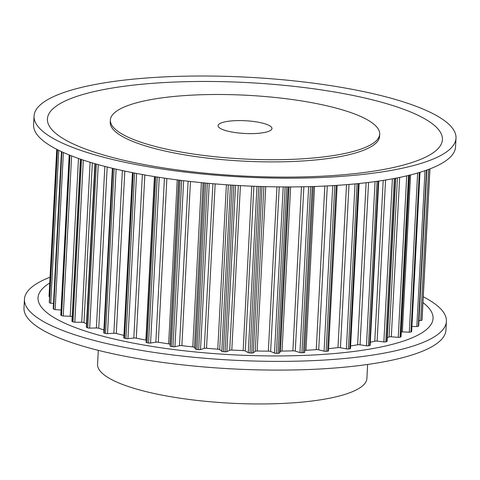 <?xml version="1.0" encoding="UTF-8"?>
<svg xmlns="http://www.w3.org/2000/svg" width="480" height="480" viewBox="0 0 480 480"><rect width="100%" height="100%" fill="white"/><g stroke="black" fill="none" stroke-linecap="round" stroke-linejoin="round"><path stroke-width="0.72" d="M262.884 132.768A26.97 6.378 -177 0 1 233.82 132.354A26.97 6.378 -177 0 1 218.094 125.694A26.97 6.378 -177 0 1 227.172 121.44A26.97 6.378 -177 0 1 256.236 121.854A26.97 6.378 -177 0 1 271.962 128.514A26.97 6.378 -177 0 1 262.884 132.768M334.32 155.418A134.85 31.884 -177 0 1 188.988 153.36A134.85 31.884 -177 0 1 110.364 120.048A134.85 31.884 -177 0 1 155.736 98.784A134.85 31.884 -177 0 1 301.068 100.848A134.85 31.884 -177 0 1 379.692 134.16A134.85 31.884 -177 0 1 334.32 155.418M110.364 120.048L110.25 122.226A134.85 31.884 3 0 0 188.874 155.544A134.85 31.884 3 0 0 334.206 157.602A134.85 31.884 3 0 0 379.578 136.344L379.692 134.16M384.918 171.468A211.26 49.95 -177 0 1 157.23 168.24A211.26 49.95 -177 0 1 34.056 116.046A211.26 49.95 -177 0 1 105.138 82.74A211.26 49.95 -177 0 1 332.826 85.968A211.26 49.95 -177 0 1 456 138.162A211.26 49.95 -177 0 1 384.918 171.468M456 138.162L455.544 146.886A211.26 49.95 -177 0 1 384.462 180.192A211.26 49.95 -177 0 1 156.774 176.964A211.26 49.95 -177 0 1 33.6 124.77L34.056 116.046M113.958 87.756A197.778 46.764 -177 0 1 392.778 105.552A197.778 46.764 -177 0 1 375.876 170.814A197.778 46.764 -177 0 1 97.05 153.012A197.778 46.764 -177 0 1 113.958 87.756M367.62 364.464L366.894 378.402A134.85 31.884 -177 0 1 321.516 399.666A134.85 31.884 -177 0 1 176.19 397.602A134.85 31.884 -177 0 1 97.566 364.29L98.298 350.352M50.046 277.23A211.26 49.95 3 0 0 24.456 299.232L24 307.95A211.26 49.95 3 0 0 147.174 360.144A211.26 49.95 3 0 0 374.862 363.372A211.26 49.95 3 0 0 445.944 330.066L446.4 321.342A211.26 49.95 3 0 0 423.252 296.79M24.456 299.232A211.26 49.95 3 0 0 147.63 351.426A211.26 49.95 3 0 0 375.318 354.648A211.26 49.95 3 0 0 446.4 321.342M49.746 283.026A197.778 46.764 3 0 0 124.65 341.37A197.778 46.764 3 0 0 366.504 349.638A197.778 46.764 3 0 0 422.946 302.58M395.676 178.212L387.126 341.346A1.8 0.426 -177 0 1 386.784 341.574A187.032 44.226 -177 0 1 385.776 341.85A1.8 0.426 -177 0 1 383.856 341.916L377.124 341.142A2.25 0.534 3 0 0 374.778 341.208A178.044 42.096 -177 0 1 370.314 342.27M378.762 181.062L370.152 345.3A1.8 0.426 -177 0 1 369.648 345.564A187.032 44.226 -177 0 1 368.448 345.792A1.8 0.426 -177 0 1 366.456 345.786L360.054 344.814A2.25 0.534 3 0 0 357.618 344.79A178.044 42.096 -177 0 1 350.61 345.936M409.518 175.176L401.052 336.72A1.8 0.426 -177 0 1 400.848 336.9A187.032 44.226 -177 0 1 400.044 337.218A1.8 0.426 -177 0 1 398.238 337.35L391.314 336.804A2.25 0.534 3 0 0 389.1 336.954A178.044 42.096 -177 0 1 387.324 337.572M419.994 172.296L411.648 331.512A1.8 0.426 -177 0 1 411.546 331.644A187.032 44.226 -177 0 1 410.964 331.998A1.8 0.426 -177 0 1 409.308 332.196L402.33 331.884A2.25 0.534 3 0 0 401.304 331.896M418.662 325.752A1.8 0.426 -177 0 1 418.692 325.83A1.8 0.426 -177 0 1 418.656 325.908A187.032 44.226 -177 0 1 418.308 326.286A1.8 0.426 -177 0 1 416.844 326.55L411.912 326.496M422.046 319.77A1.8 0.426 -177 0 1 422.046 319.788A187.032 44.226 -177 0 1 421.938 320.208A1.8 0.426 -177 0 1 420.684 320.526L418.968 320.568M422.046 319.788A1.8 0.426 -177 0 1 422.04 319.806L429.954 168.882L422.046 319.788M53.502 303.498L50.742 303.174A1.8 0.426 -177 0 1 49.458 302.742A187.032 44.226 -177 0 1 49.314 302.328A1.8 0.426 -177 0 1 49.308 302.286A1.8 0.426 -177 0 1 49.32 302.25M49.596 296.76A1.8 0.426 -177 0 1 49.044 296.418A1.8 0.426 -177 0 1 49.044 296.4L56.754 149.322L49.044 296.418M61.086 310.074L55.152 309.582A1.8 0.426 -177 0 1 53.652 309.186A187.032 44.226 -177 0 1 53.274 308.772A1.8 0.426 -177 0 1 53.226 308.67A1.8 0.426 -177 0 1 53.28 308.574M72.18 316.674A2.25 0.534 3 0 0 70.212 316.302L63.234 315.966A1.8 0.426 -177 0 1 61.554 315.612A187.032 44.226 -177 0 1 60.942 315.198A1.8 0.426 -177 0 1 60.822 315.036L69.21 154.962M86.532 323.73A178.044 42.096 -177 0 1 83.97 322.644A2.25 0.534 3 0 0 81.726 322.284L74.826 322.182A1.8 0.426 -177 0 1 73.002 321.882A187.032 44.226 -177 0 1 72.162 321.486A1.8 0.426 -177 0 1 71.94 321.264L80.436 159.132M103.908 329.928A178.044 42.096 -177 0 1 98.742 328.266A2.25 0.534 3 0 0 96.378 327.978L89.688 328.116A1.8 0.426 -177 0 1 87.756 327.876A187.032 44.226 -177 0 1 86.712 327.498A1.8 0.426 -177 0 1 86.346 327.222L94.92 163.68M123.942 335.4A178.044 42.096 -177 0 1 116.298 333.474A2.25 0.534 3 0 0 113.856 333.264L107.514 333.642A1.8 0.426 -177 0 1 105.516 333.462A187.032 44.226 -177 0 1 104.292 333.12A1.8 0.426 -177 0 1 103.758 332.784L112.38 168.27M146.22 340.146A2.25 0.534 3 0 0 145.884 340.074A178.044 42.096 -177 0 1 136.284 338.166A2.25 0.534 3 0 0 133.812 338.04L127.95 338.652A1.8 0.426 -177 0 1 125.922 338.538A187.032 44.226 -177 0 1 124.542 338.226A1.8 0.426 -177 0 1 123.81 337.842L132.468 172.656M304.656 352.38L313.35 186.516L304.656 352.374A1.8 0.426 -177 0 1 304.656 352.38A1.8 0.426 -177 0 1 303.51 352.71A187.032 44.226 -177 0 1 301.914 352.782A1.8 0.426 -177 0 1 299.94 352.566L295.272 351.108A2.25 0.534 3 0 0 292.878 350.844A178.044 42.096 -177 0 1 282.036 351.09A2.25 0.534 3 0 0 280.404 351.45L279.432 353.04A1.8 0.426 -177 0 1 278.058 353.328A187.032 44.226 -177 0 1 276.39 353.334A1.8 0.426 -177 0 1 274.506 353.064L270.624 351.498A2.25 0.534 3 0 0 268.344 351.156A178.044 42.096 -177 0 1 257.142 351.012A2.25 0.534 3 0 0 255.258 351.3L253.308 352.794A1.8 0.426 -177 0 1 251.742 353.022A187.032 44.226 -177 0 1 250.032 352.968A1.8 0.426 -177 0 1 248.274 352.644L245.256 351A2.25 0.534 3 0 0 243.138 350.592A178.044 42.096 -177 0 1 231.804 350.064A2.25 0.534 3 0 0 229.71 350.274L226.83 351.636A1.8 0.426 -177 0 1 225.096 351.798A187.032 44.226 -177 0 1 223.38 351.69A1.8 0.426 -177 0 1 221.784 351.312L219.696 349.632A2.25 0.534 3 0 0 217.776 349.17A178.044 42.096 -177 0 1 206.538 348.258A2.25 0.534 3 0 0 204.282 348.384L200.526 349.596A1.8 0.426 -177 0 1 198.66 349.692A187.032 44.226 -177 0 1 196.98 349.524A1.8 0.426 -177 0 1 195.576 349.104L194.454 347.418A2.25 0.534 3 0 0 192.78 346.902A178.044 42.096 -177 0 1 181.872 345.636A2.25 0.534 3 0 0 179.49 345.678L174.936 346.704A1.8 0.426 -177 0 1 172.974 346.734A187.032 44.226 -177 0 1 171.36 346.512A1.8 0.426 -177 0 1 170.184 346.062L170.052 344.406A2.25 0.534 3 0 0 168.654 343.854A178.044 42.096 -177 0 1 158.292 342.252A2.25 0.534 3 0 0 155.838 342.204L150.582 343.032A1.8 0.426 -177 0 1 148.566 342.99A187.032 44.226 -177 0 1 147.048 342.726A1.8 0.426 -177 0 1 146.106 342.294A1.8 0.426 -177 0 1 146.118 342.252L154.8 176.646L146.106 342.294M328.476 350.802A1.8 0.426 -177 0 1 328.494 350.868A1.8 0.426 -177 0 1 327.582 351.192A187.032 44.226 -177 0 1 326.088 351.312A1.8 0.426 -177 0 1 324.066 351.168L318.708 349.842A2.25 0.534 3 0 0 316.248 349.656A178.044 42.096 -177 0 1 305.988 350.292A2.25 0.534 3 0 0 304.752 350.55M350.4 348.366A1.8 0.426 -177 0 1 350.472 348.492A1.8 0.426 -177 0 1 349.776 348.792A187.032 44.226 -177 0 1 348.414 348.972A1.8 0.426 -177 0 1 346.386 348.894L340.446 347.73A2.25 0.534 3 0 0 337.974 347.628A178.044 42.096 -177 0 1 328.608 348.624M394.338 178.464L385.776 341.85M392.406 178.824L383.856 341.916M385.572 180.012L377.124 341.142M383.202 180.39L374.778 341.208M378.264 181.134L369.648 345.564M395.346 178.272L386.784 341.574M377.07 181.308L368.448 345.792M408.522 175.422L400.044 337.218M406.704 175.854L398.238 337.35M399.666 177.408L391.314 336.804M397.434 177.864L389.1 336.954M409.32 175.224L400.848 336.9M419.322 172.5L410.964 331.998M417.654 172.992L409.308 332.196M410.556 174.912L402.33 331.884M419.892 172.326L411.546 331.644M426.492 170.16L418.308 326.286M425.01 170.676L416.844 326.55M426.822 170.04L418.656 325.908M429.864 168.912L421.938 320.208M428.604 169.392L420.684 320.526M57.318 149.61L49.314 302.328M57.474 149.688L49.458 302.742M61.506 151.638L53.274 308.772M58.752 150.324L50.742 303.174M61.902 151.818L53.652 309.186M69.336 155.016L60.942 315.198M63.384 152.49L55.152 309.582M69.96 155.262L61.554 315.612M80.67 159.216L72.162 321.486M78.486 158.454L70.212 316.302M71.622 155.922L63.234 315.966M81.51 159.498L73.002 321.882M95.292 163.788L86.712 327.498M92.34 162.924L83.97 322.644M90.114 162.258L81.726 322.284M83.316 160.104L74.826 322.182M96.336 164.088L87.756 327.876M112.92 168.402L104.292 333.12M107.19 166.992L98.742 328.266M104.844 166.392L96.378 327.978M98.256 164.622L89.688 328.116M114.15 168.69L105.516 333.462M133.212 172.8L124.542 338.226M124.812 171.078L116.298 333.474M122.382 170.556L113.856 333.264M116.136 169.158L107.514 333.642M134.598 173.07L125.922 338.538M155.748 176.802L147.048 342.726M154.452 176.592L145.884 340.074M144.84 174.966L136.284 338.166M142.38 174.528L133.812 338.04M136.608 173.46L127.95 338.652M157.26 177.042L148.566 342.99M180.072 180.258L171.36 346.512M178.878 180.108L170.184 346.062M178.662 180.078L170.052 344.406M177.246 179.898L168.654 343.854M166.872 178.482L158.292 342.252M164.442 178.134L155.838 342.204M159.264 177.354L150.582 343.032M181.686 180.462L172.974 346.734M205.704 183.066L196.98 349.524M204.288 182.928L195.576 349.104M203.082 182.814L194.454 347.418M201.39 182.646L192.78 346.902M190.47 181.494L181.872 345.636M188.112 181.224L179.49 345.678M183.636 180.696L174.936 346.704M207.384 183.222L198.66 349.692M232.11 185.142L223.38 351.69M230.502 185.034L221.784 351.312M228.33 184.89L219.696 349.632M226.392 184.758L217.776 349.17M215.154 183.9L206.538 348.258M212.91 183.714L204.282 348.384M209.238 183.39L200.526 349.596M233.82 185.244L225.096 351.798M258.762 186.432L250.032 352.968M256.986 186.372L248.274 352.644M253.89 186.258L245.256 351M251.754 186.168L243.138 350.592M240.42 185.628L231.804 350.064M238.344 185.514L229.71 350.274M235.542 185.352L226.83 351.636M260.472 186.486L251.742 353.022M285.108 186.918L276.39 353.334M283.212 186.912L274.506 353.064M279.246 186.876L270.624 351.498M276.954 186.852L268.344 351.156M265.752 186.636L257.142 351.012M263.892 186.588L255.258 351.3M262.026 186.534L253.308 352.794M286.782 186.918L278.058 353.328M310.62 186.6L301.914 352.782M308.634 186.654L299.94 352.566M303.882 186.762L295.272 351.108M301.476 186.804L292.878 350.844M290.64 186.918L282.036 351.09M289.026 186.918L280.404 351.45M288.138 186.918L279.432 353.04M312.222 186.552L303.51 352.71M334.776 185.502L326.088 351.312M332.742 185.628L324.066 351.168M327.294 185.934L318.708 349.842M324.822 186.054L316.248 349.656M314.574 186.474L305.988 350.292M336.27 185.412L327.582 351.192M357.078 183.708L348.414 348.972M355.032 183.906L346.386 348.894M349.002 184.452L340.446 347.73M346.518 184.662L337.974 347.628M358.434 183.57L349.776 348.792M375.06 181.584L366.456 345.786M368.562 182.43L360.054 344.814M366.114 182.724L357.618 344.79M426.858 170.028L418.692 325.83M57.312 149.604L49.308 302.286M61.458 151.614L53.226 308.67M337.17 185.352L328.494 350.868M359.124 183.498L350.472 348.492"/></g></svg>
